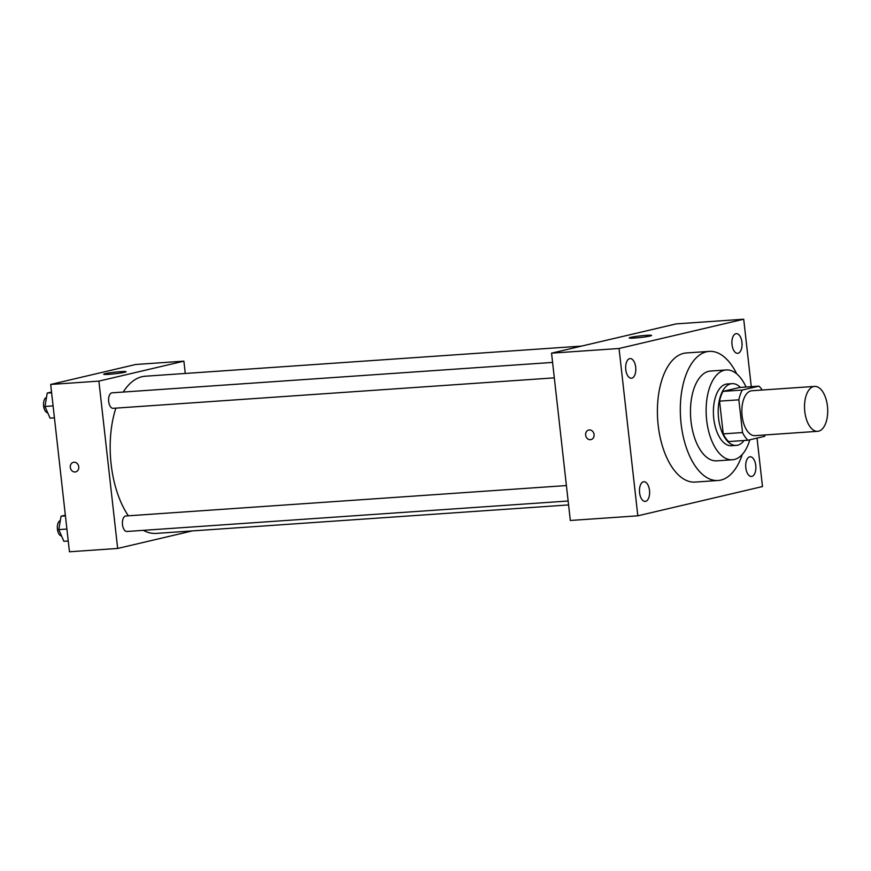 <?xml version="1.0" encoding="UTF-8"?>
<svg xmlns="http://www.w3.org/2000/svg" width="871" height="871" viewBox="0 0 871 871"><rect width="100%" height="100%" fill="white"/><g stroke="black" fill="none" stroke-linecap="round" stroke-linejoin="round"><path stroke-width="1.31" d="M827.45 406.202A22.504 11.53 -93.9 0 1 817.662 431.319A22.504 11.53 -93.9 0 1 804.619 409.664A22.504 11.53 -93.9 0 1 814.57 386.408A22.504 11.53 -93.9 0 1 827.45 406.202M817.662 431.319L754.994 435.652A22.504 11.53 -93.9 0 1 741.94 413.986A22.504 11.53 -93.9 0 1 751.891 390.741L814.57 386.408M747.939 440.247L728.657 441.575A30.224 15.482 -93.9 0 1 723.246 433.889L719.566 401.15A30.224 15.482 -93.9 0 1 723.028 391.373L739.653 387.475L758.935 386.147L742.31 390.045A30.224 15.482 -93.9 0 0 738.858 399.822L742.528 432.549A30.224 15.482 -93.9 0 0 747.939 440.247L764.564 436.338A30.224 15.482 -93.9 0 0 765.304 434.934M758.935 386.147A30.224 15.482 -93.9 0 1 762.201 390.023M740.404 387.421A30.953 15.852 86.1 0 0 732.021 383.654A30.953 15.852 86.1 0 0 718.335 415.619A30.953 15.852 86.1 0 0 736.289 445.397A30.953 15.852 86.1 0 0 737.595 445.201A30.953 15.852 86.1 0 0 744.063 440.508M736.289 445.397L731.466 445.734A30.953 15.852 -93.9 0 1 713.523 415.946A30.953 15.852 -93.9 0 1 727.198 383.98L732.021 383.654M723.028 391.373L742.31 390.045M723.246 433.889L742.528 432.549M719.566 401.15L738.858 399.822M746.055 387.029A45.02 23.06 86.1 0 0 726.229 369.946A45.02 23.06 86.1 0 0 706.327 416.447A45.02 23.06 86.1 0 0 732.435 459.768A45.02 23.06 86.1 0 0 734.34 459.485A45.02 23.06 86.1 0 0 749.811 439.801M726.229 369.946L710.562 371.035A45.02 23.06 86.1 0 0 690.659 417.525A45.02 23.06 86.1 0 0 716.768 460.846L732.435 459.768M736.724 373.877A64.715 33.142 86.1 0 0 709.212 351.383A64.715 33.142 86.1 0 0 680.599 418.222A64.715 33.142 86.1 0 0 718.118 480.498A64.715 33.142 86.1 0 0 720.861 480.084A64.715 33.142 86.1 0 0 742.288 454.433M718.118 480.498L695.221 482.077A64.715 33.142 -93.9 0 1 657.692 419.8A64.715 33.142 -93.9 0 1 686.304 352.962L709.212 351.383M629.635 358.645A9.853 5.052 -93.9 0 1 630.06 358.58A9.853 5.052 -93.9 0 1 635.776 368.074A9.853 5.052 -93.9 0 1 631.41 378.254A9.853 5.052 -93.9 0 1 625.726 369.173A9.853 5.052 -93.9 0 1 629.635 358.645M735.886 333.702A9.853 5.052 -93.9 0 1 736.3 333.637A9.853 5.052 -93.9 0 1 742.016 343.12A9.853 5.052 -93.9 0 1 737.661 353.31A9.853 5.052 -93.9 0 1 731.978 344.23A9.853 5.052 -93.9 0 1 735.886 333.702M749.702 456.85A9.853 5.052 -93.9 0 1 750.116 456.796A9.853 5.052 -93.9 0 1 755.832 466.279A9.853 5.052 -93.9 0 1 751.477 476.459A9.853 5.052 -93.9 0 1 745.783 467.389A9.853 5.052 -93.9 0 1 749.702 456.85M643.451 481.794A9.853 5.052 -93.9 0 1 643.865 481.739A9.853 5.052 -93.9 0 1 649.581 491.222A9.853 5.052 -93.9 0 1 645.226 501.402A9.853 5.052 -93.9 0 1 639.543 492.333A9.853 5.052 -93.9 0 1 643.451 481.794M751.27 386.67L743.714 319.221L619.052 348.487L637.822 515.817L762.484 486.551L757.041 438.113M743.714 319.221L676.212 323.881L551.55 353.147L619.052 348.487M630.756 337.349A11.258 0.806 173.6 0 1 643.288 335.585A11.258 0.806 173.6 0 1 651.584 335.433A11.258 0.806 173.6 0 1 640.49 337.491A11.258 0.806 173.6 0 1 629.21 337.937A11.258 0.806 173.6 0 1 630.756 337.349M551.55 353.147L570.32 520.477L637.822 515.817M594.076 434.531A4.921 4.213 76.8 0 1 590.984 439.615A4.921 4.213 76.8 0 1 585.758 435.783A4.921 4.213 76.8 0 1 588.742 430.024A4.921 4.213 76.8 0 1 594.076 434.531M590.995 439.615A4.921 4.213 76.8 0 1 585.758 435.783A4.921 4.213 76.8 0 1 588.742 430.024M568.578 504.93L156.203 533.4A78.782 40.349 -93.9 0 1 143.367 530.341M128.375 515.806A78.782 40.349 -93.9 0 1 115.876 408.129M123.225 392.059A78.782 40.349 -93.9 0 1 145.348 376.218L581.621 346.092M568.132 501.01L126.937 531.473A7.763 3.974 -93.9 0 1 122.441 524.004A7.763 3.974 -93.9 0 1 125.87 515.98L566.4 485.561M554.326 377.851L113.132 408.314A7.763 3.974 -93.9 0 1 108.625 400.845A7.763 3.974 -93.9 0 1 112.054 392.821L552.584 362.412M185.273 373.463L183.89 361.16L98.891 381.117L117.661 548.447L192.426 530.896M183.89 361.16L135.68 364.492L50.681 384.449L69.451 551.779L117.661 548.447M50.681 384.449L98.891 381.117M120.546 371.645A11.258 0.806 173.6 0 1 126.066 371.721A11.258 0.806 173.6 0 1 114.972 373.768A11.258 0.806 173.6 0 1 103.693 374.225A11.258 0.806 173.6 0 1 109.289 372.897A11.258 0.806 173.6 0 1 120.546 371.645M78.749 466.823A4.921 4.213 76.8 0 1 75.657 471.908A4.921 4.213 76.8 0 1 70.431 468.075A4.921 4.213 76.8 0 1 73.404 462.316A4.921 4.213 76.8 0 1 78.749 466.823M75.657 471.908A4.921 4.213 76.8 0 1 70.431 468.075A4.921 4.213 76.8 0 1 73.404 462.316M51.531 392.037L47.241 393.05L44.965 406.463L50.05 418.145L54.427 417.84M44.965 406.463L53.087 405.897M47.241 393.05L51.618 392.745M47.731 412.81A7.763 3.974 -93.9 0 1 43.55 405.505A7.763 3.974 -93.9 0 1 46.501 397.405M65.347 515.197L61.057 516.198L58.782 529.612L63.866 541.305L68.243 541M58.782 529.612L66.904 529.056M61.057 516.198L65.423 515.904M61.547 535.97A7.763 3.974 -93.9 0 1 57.366 528.653A7.763 3.974 -93.9 0 1 60.317 520.564"/></g></svg>
